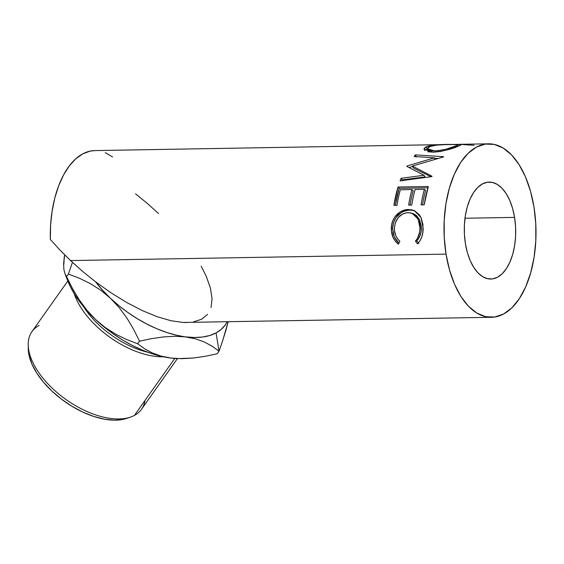 <?xml version="1.0" encoding="UTF-8"?>
<svg xmlns="http://www.w3.org/2000/svg" width="564" height="564" viewBox="0 0 564 564"><rect width="100%" height="100%" fill="white"/><g stroke="black" fill="none" stroke-linecap="round" stroke-linejoin="round"><path stroke-width="0.85" d="M225.79 330.716L228.223 321.536L222.681 340.649L225.79 330.716M219.036 351.182L222.681 340.649L219.036 351.182L217.182 353.79L219.036 351.182L216.075 332.915L219.036 351.182L212.191 346.247L219.036 351.182M177.864 358.619L170.857 358.055A86.75 46.185 35.3 0 0 177.773 358.619L193.255 358.027L205.077 356.328L217.182 353.79L205.077 356.328L193.255 358.027L181.791 358.683L170.857 358.055L161.043 356.096L152.266 352.902L144.511 348.714L137.665 343.779L139.512 341.171L151.624 338.633L163.447 336.927L174.91 336.271L185.838 336.905A86.75 46.185 -144.7 0 0 216.075 332.915L221.285 329.341L225.36 324.836L227.158 321.847A86.75 46.185 -144.7 0 1 216.075 332.915L209.808 335.488L202.596 337.032L194.559 337.505L185.838 336.905L195.659 338.865L204.436 342.052L212.191 346.247L204.436 342.052L195.659 338.865L176.581 335.242L166.951 332.541L157.102 328.854L147.211 324.244L137.447 318.787L127.972 312.576L118.948 305.723L110.537 298.335L119.349 307.789L127.013 318.223L133.696 329.447L139.512 341.171L151.624 338.633L163.447 336.927L174.91 336.271L185.838 336.905A86.75 46.185 -144.7 0 1 110.537 298.335L102.585 290.22L95.591 281.824L111.305 293.005L127.097 302.72L142.565 310.701L157.293 316.749L170.899 320.704L183.018 322.453L187.177 322.53M145.011 400.447A67.144 35.743 -144.7 0 1 134.408 415.421A67.144 35.743 35.3 0 0 141.543 409.231L177.406 358.605M514.572 217.394A48.483 25.697 -91 0 1 490.835 279.032A48.483 25.697 -91 0 1 465.427 243.726L467.373 252.573L470.193 260.575L473.767 267.421L477.969 272.856L482.636 276.663L487.578 278.701L492.619 278.884L497.561 277.213L502.207 273.744L506.387 268.626L509.934 262.034L512.718 254.237L514.629 245.53L515.595 236.253L515.574 226.749L514.572 217.394L512.627 208.546L509.814 200.544L506.232 193.692L502.03 188.263L497.37 184.456L492.421 182.419L487.388 182.235L482.446 183.906L477.8 187.368L473.619 192.493L470.066 199.085L467.281 206.882L465.37 215.589L464.412 224.867L464.426 234.37L465.427 243.726A48.483 25.697 -91 0 1 489.171 182.087A48.483 25.697 -91 0 1 514.572 217.394L464.99 218.247L514.572 217.394M174.762 358.45L134.408 415.421L174.762 358.45M424.614 150.299L424.135 148.41L425.785 147.035L428.837 145.935L438.193 144.786L445.468 144.56L94.794 150.588A86.75 45.987 89 0 0 50.337 239.46L60.017 250.12L70.542 260.575L446.032 254.117A86.75 45.987 -91 0 1 488.509 143.82A86.75 45.987 -91 0 1 533.974 207.002A86.75 45.987 -91 0 1 491.491 317.299A86.75 45.987 -91 0 1 446.032 254.117L70.542 260.575L82.774 271.517L95.591 281.824L111.305 293.005L127.097 302.72L142.565 310.701L157.293 316.749L170.899 320.704L183.018 322.453L491.491 317.299M418.178 243.162L417.487 243.852L415.435 241.103L417.459 238.452L419.764 231.741L420.004 226.538L419.271 222.11L416.881 217.027L415.104 215.074L410.592 212.839L406.736 212.706L402.844 213.848L398.346 217.443L395.371 222.674L394.469 227.186L394.49 230.542L395.815 235.759L397.592 238.805L399.904 241.371L398.332 244.184L395.336 241.18L393.08 237.451L391.402 231.036L391.663 224.683L392.77 220.714L394.694 217.112L399.904 212.092L405.657 209.794L411.713 209.759L414.618 210.739L419.348 214.799L421.061 217.633L422.951 224.5L422.817 232.678L421.787 236.951L420.004 240.765L418.178 243.162M398.036 187.015L428.323 186.494A86.75 45.987 89 0 0 424.184 204.838L421.082 204.887A86.75 45.987 -91 0 1 424.41 189.328L415.09 189.49A86.75 45.987 89 0 0 411.762 205.049L408.653 205.099A86.75 45.987 -91 0 1 411.981 189.539L400.334 189.744A86.75 45.987 89 0 0 397.007 205.303L393.905 205.352A86.75 45.987 -91 0 1 398.036 187.015L399.213 188.32L395.329 205.331A84.198 44.634 89 0 1 399.213 188.32L427.928 187.826L399.213 188.32L398.036 187.015L393.905 205.352L397.007 205.303A86.75 45.987 -91 0 1 400.334 189.744L411.981 189.539L413.186 190.766A84.198 44.634 89 0 0 410.077 205.077A84.198 44.634 89 0 1 413.186 190.766L411.981 189.539A86.75 45.987 -91 0 0 408.653 205.099L411.762 205.049A86.75 45.987 -91 0 1 415.09 189.49L424.41 189.328L425.608 190.554A84.198 44.634 89 0 0 422.506 204.866A84.198 44.634 89 0 1 425.608 190.554L424.41 189.328A86.75 45.987 -91 0 0 421.082 204.887L424.184 204.838L428.323 186.494L398.036 187.015M423.98 175.27L406.841 166.429A86.75 45.987 -91 0 1 407.123 165.95L434.365 157.85L414.046 156.454A86.75 45.987 -91 0 1 415.527 154.881L443.664 156.686A86.75 45.987 89 0 0 443.459 156.926L412.425 166.077L432.003 176.229A86.75 45.987 89 0 0 431.848 176.588L400.087 180.889A86.75 45.987 -91 0 1 401.082 178.309L423.98 175.27L425.03 176.913L423.98 175.27L401.082 178.309L402.167 179.867L425.03 176.913L402.167 179.867A84.198 44.634 89 0 0 401.864 180.642A84.198 44.634 89 0 1 402.167 179.867L401.082 178.309A86.75 45.987 -91 0 0 400.087 180.889L431.848 176.588A86.75 45.987 -91 0 1 432.003 176.229L412.425 166.077L413.341 167.994L430.924 176.715L413.341 167.994L412.425 166.077L443.459 156.926A86.75 45.987 -91 0 1 443.664 156.686L415.527 154.881L416.19 157.137L415.527 154.881A86.75 45.987 -91 0 0 414.046 156.454L434.365 157.85L407.123 165.95L407.497 166.747L407.123 165.95A86.75 45.987 -91 0 0 406.841 166.429L423.98 175.27M445.511 144.56L460.858 144.384L461.176 144.863L459.533 145.667L447.287 149.883L440.089 151.54L433.265 152.195L427.731 151.744M457.735 144.349L488.509 143.82M94.942 150.588L90.177 151.11L82.767 153.845L75.724 158.851L69.245 165.985L63.499 175.066L58.642 185.831L54.807 197.999L52.107 211.239L50.598 225.184L50.337 239.46L60.017 250.12L70.542 260.575L82.774 271.517L95.591 281.824A86.75 46.185 -144.7 0 0 110.537 298.335L100.822 290.277L90.416 283.657L79.489 278.285L68.42 274.041L79.489 278.285L90.416 283.657L100.822 290.277L110.537 298.335L119.349 307.789L127.013 318.223L133.696 329.447L139.512 341.171L137.665 343.779L126.547 339.507L115.712 334.184L105.313 327.571L95.556 319.485L86.814 310.115L79.101 299.625L72.382 288.338L66.573 276.649L68.42 274.041L72.446 262.352L68.42 274.041L66.573 276.649L64.938 273.575L63.894 269.507L63.598 264.178L64.691 254.886A86.75 46.185 35.3 0 0 64.218 257.36L63.908 264.142M193.339 321.959L201.588 319.238L207.552 314.345M211.063 307.429L212.043 298.659L210.457 288.267L206.353 276.529L201.193 266.152M178.203 358.633L170.857 358.055L161.043 356.096L152.266 352.902L144.511 348.714L137.665 343.779L126.547 339.507L115.712 334.184L105.313 327.571L95.556 319.485L86.814 310.115L79.101 299.625L72.382 288.338L64.938 273.575L67.694 280.646A86.75 46.185 35.3 0 0 95.556 319.485A86.75 46.185 35.3 0 0 170.857 358.055L161.6 356.392L151.97 353.691L142.121 350.004L132.23 345.394L122.466 339.937L112.99 333.726L103.966 326.873L95.556 319.485L87.892 311.695L81.117 303.636L75.336 295.444L70.662 287.259L67.666 280.569M158.484 213.46L147.267 203.378L135.536 193.819M533.974 207.002L535.765 223.746L535.8 240.743L534.073 257.353L530.654 272.934L525.676 286.886L519.324 298.673L511.844 307.845L503.525 314.042L494.684 317.031L485.667 316.7L476.813 313.062L468.472 306.245L460.95 296.523L454.556 284.27L449.515 269.952L446.032 254.117L444.235 237.373L444.206 220.376L445.927 203.766L449.346 188.186L454.33 174.234L460.682 162.446L468.162 153.274L476.481 147.077L485.322 144.081L494.339 144.419L503.187 148.057L511.534 154.867L519.049 164.589L525.451 176.849L530.491 191.168L533.974 207.002M112.574 156.94L105.285 152.682M414.307 214.172L416.436 215.547L419.616 219.756L421.357 226.672L421.118 231.719L420.265 235.146L418.805 238.234L416.775 240.807L418.819 243.479L416.775 240.807L415.435 241.103L416.775 240.807C419.884 237.486 421.421 233.263 421.393 228.145L420.039 228.06C420.06 233.341 418.523 237.691 415.435 241.103L417.487 243.852C421.329 239.869 423.211 234.652 423.141 228.208L421.019 217.542L414.329 210.605L408.604 209.491C404.515 209.512 400.75 211.042 397.324 214.094C393.27 218.035 391.268 222.935 391.303 228.801C391.338 235.209 393.679 240.334 398.332 244.184L399.904 241.371C396.302 238.093 394.469 233.877 394.412 228.723C395.16 219.065 399.707 213.693 408.04 212.614L412.235 213.333L418.072 218.994L420.039 228.06L421.393 228.145L419.44 219.403L413.652 213.89L412.228 213.326M398.889 243.176L394.215 236.802L392.657 228.878L391.303 228.801L392.657 228.878C392.622 223.168 394.624 218.409 398.656 214.602L397.324 214.094L398.656 214.602C402.069 211.641 405.826 210.146 409.922 210.132L408.604 209.491L415.034 210.957L411.494 210.182L408.449 210.217L404.043 211.253L401.23 212.656L396.034 217.535L393.545 222.653L392.678 227.877L393.073 233.193L394.426 237.275L396.675 240.891L398.889 243.176M434.851 159.238L434.365 157.85L434.851 159.238M409.097 167.536L412.594 166.429L409.097 167.536M434.506 158.237L437.742 158.442L434.506 158.237M424.819 150.475L426.983 149.122L426.666 146.626L423.98 149.284L433.265 152.195C443.501 151.166 451.961 149.107 458.652 146.02M461.394 144.595L452.342 144.454C442.035 144.172 433.476 144.899 426.666 146.626L426.983 149.122L427.519 148.924M427.97 148.769L425.425 149.939M427.505 148.833L429.839 146.548L428.513 147.218L427.491 148.727L428.816 150.102L432.391 150.863L437.502 150.778L446.244 149.129L456.191 145.808L455.465 146.111L455.606 147.197L455.465 146.111C450.023 148.529 443.135 150.13 434.816 150.926L435.091 152.125L434.816 150.926L427.505 148.833L428.309 151.864L428.231 150.25M429.839 146.548C435.33 145.047 442.275 144.363 450.657 144.49L457.785 144.793L456.769 145.547L457.785 144.786L456.706 144.49L445.095 144.617L436.332 145.16L429.839 146.548M462.677 144.574L474.162 145.286M456.191 145.808L456.784 145.54M126.667 418.396L123.163 419.355L114.414 420.18L104.516 419.214L93.857 416.486L82.837 412.108L71.889 406.249L61.427 399.122L51.853 391.014L43.541 382.237L36.808 373.114L31.908 364.013L29.032 355.271L28.263 348.756M163.44 356.793A67.144 35.743 -144.7 0 1 74.166 293.562A67.144 35.743 35.3 0 0 163.44 356.793M67.828 280.985L31.965 331.618A67.144 35.743 35.3 0 0 59.178 394.328A67.144 35.743 35.3 0 0 134.408 415.421A67.144 35.743 -144.7 0 1 130.305 417.177A67.144 35.743 -144.7 0 1 66.094 399.594A67.144 35.743 -144.7 0 1 28.207 344.858A67.144 35.743 -144.7 0 1 39.106 325.428M83.719 306.894A64.592 34.383 35.3 0 0 147.697 352.204A64.592 34.383 -144.7 0 1 83.719 306.894M28.207 344.858L28.263 348.883A64.592 34.383 35.3 0 0 64.719 401.54A64.592 34.383 35.3 0 0 126.484 418.453A64.592 34.383 35.3 0 0 128.324 417.762M64.938 273.575L63.894 269.507L63.598 264.178L64.218 257.36M457.89 146.323L457.785 144.8M130.305 417.177L126.484 418.453"/></g></svg>
